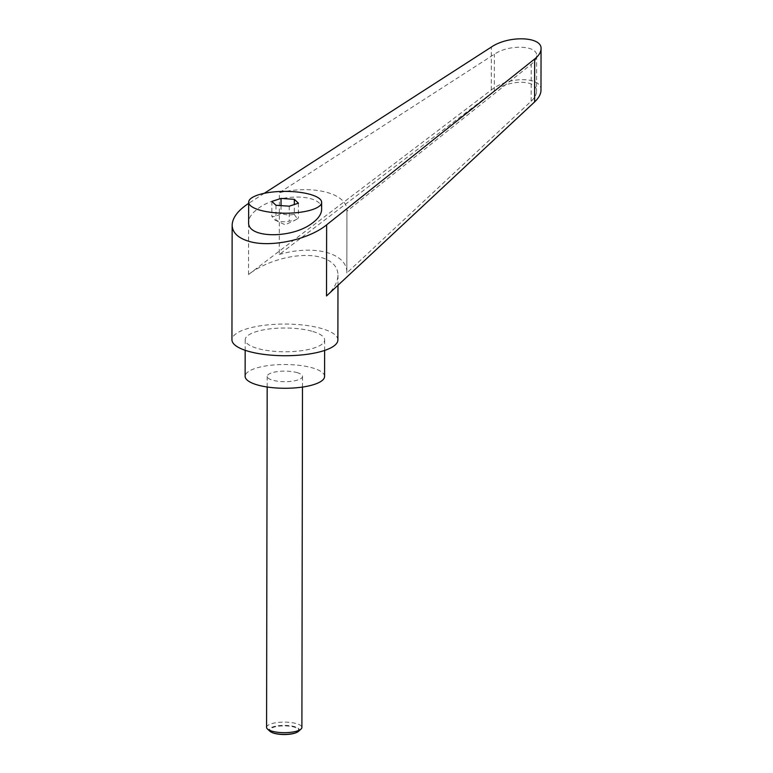 <?xml version="1.0" encoding="UTF-8"?>
<svg xmlns="http://www.w3.org/2000/svg" width="773" height="773" viewBox="0 0 773 773"><rect width="100%" height="100%" fill="white"/><g stroke="black" fill="none" stroke-linecap="round" stroke-linejoin="round"><path stroke-width="0.58" stroke-dasharray="3.87 2.9" d="M266.579 727.364A17.653 5.276 -179.9 0 1 277.121 722.552A17.653 5.276 -179.9 0 1 296.156 723.518A17.653 5.276 -179.9 0 1 301.895 727.422M298.523 731.316A15.045 4.503 0.1 0 0 294.387 726.581A15.045 4.503 0.1 0 0 276.058 726.098A15.045 4.503 0.1 0 0 269.941 731.268M296.764 372.518A17.653 5.276 -179.9 0 1 302.504 376.422A17.653 5.276 -179.9 0 1 291.972 381.234A17.653 5.276 -179.9 0 1 272.937 380.277A17.653 5.276 -179.9 0 1 267.197 376.364A17.653 5.276 -179.9 0 1 277.739 371.552A17.653 5.276 -179.9 0 1 296.764 372.518M271.845 732.418A14.474 4.329 -179.9 0 1 275.062 726.842A14.474 4.329 -179.9 0 1 294.001 727.026A14.474 4.329 -179.9 0 1 296.619 732.456M321.636 209.493C323.153 193.453 278.695 192.748 258.201 208.488L254.578 211.435C250.674 215.107 248.693 218.73 248.635 222.295M337.878 339.985A52.97 15.837 0.1 0 0 320.65 328.254A52.97 15.837 0.1 0 0 263.564 325.365A52.97 15.837 0.1 0 0 231.948 339.801M540.984 90.315C542.124 76.256 508.508 76.063 491.27 90.026L248.519 274.521C267.729 259.535 301.219 251.563 320.776 257.322C331.984 260.617 337.724 266.521 337.994 275.033C337.849 281.865 334.023 288.841 326.515 295.962M324.573 376.461A39.723 11.875 0.1 0 0 311.654 367.668A39.723 11.875 0.1 0 0 268.84 365.494A39.723 11.875 0.1 0 0 245.128 376.325M311.722 331.163A39.723 11.875 0.1 0 0 268.907 328.998A39.723 11.875 0.1 0 0 245.186 339.82A39.723 11.875 0.1 0 0 258.114 348.613A39.723 11.875 0.1 0 0 300.929 350.787A39.723 11.875 0.1 0 0 324.641 339.956A39.723 11.875 0.1 0 0 311.722 331.163M294.3 214.285C295.663 216.933 297.035 218.228 298.407 218.17L295.151 220.141L289.237 221.155C284.802 222.209 280.377 221.909 275.961 220.257L274.869 220.005L271.854 216.382L272.473 216.411C275.246 216.614 278.096 215.609 281.024 213.387C285.45 215.039 289.875 215.338 294.3 214.285L294.32 204.536M279.285 254.51C314.244 244.094 347.715 253.244 346.826 272.985L531.148 101.224C534.694 97.862 536.501 94.567 536.568 91.34C537.544 79.387 508.963 79.223 494.314 91.098L279.285 254.51L279.401 192.68L494.372 54.226C509.03 44.148 537.602 45.172 536.626 55.753C536.559 58.613 534.752 61.482 531.206 64.352L346.932 211.164C347.821 193.675 314.35 184.515 279.401 192.68M346.826 273.082L346.932 211.251M264.26 193.318L248.664 203.367M271.883 201.405L271.854 216.382M275.98 205.289L275.961 220.257M281.034 205.628L281.024 213.387M298.436 203.193L298.407 218.17M289.257 206.178L289.237 221.155M248.519 274.521L248.645 203.376M531.148 101.224L531.206 64.352M494.314 91.098L494.372 54.226M491.27 90.026L491.348 47.066M302.485 387.07L302.504 376.422M245.186 339.82L245.167 350.295M274.869 220.005L285.111 224.759L295.151 220.141M536.626 55.753L536.568 91.34M346.932 211.164L346.826 272.985M324.641 339.956L324.621 350.44M337.994 275.033L337.975 285.276M267.178 387.002L267.197 376.364"/><path stroke-width="1.16" d="M302.485 387.07L301.895 727.422A17.653 5.276 -179.9 0 1 301.006 729.074A17.653 5.276 -179.9 0 1 272.328 731.268A17.653 5.276 -179.9 0 1 267.468 729.016A17.653 5.276 -179.9 0 1 266.579 727.364L267.178 387.002M267.468 729.016L269.941 731.268A15.045 4.503 0.1 0 0 271.594 732.302A15.045 4.503 0.1 0 0 274.086 733.191A15.045 4.503 0.1 0 0 296.871 732.35A15.045 4.503 0.1 0 0 298.523 731.316L301.006 729.074M296.619 732.456A14.474 4.329 -179.9 0 1 296.378 732.572A14.474 4.329 -179.9 0 1 274.473 733.384A14.474 4.329 -179.9 0 1 272.077 732.533A14.474 4.329 -179.9 0 1 271.845 732.418M258.221 194.893A36.486 10.909 0.1 0 0 248.664 202.236A36.486 10.909 0.1 0 0 271.941 212.449A36.486 10.909 0.1 0 0 312.089 209.705A36.486 10.909 0.1 0 0 321.645 202.362A36.486 10.909 0.1 0 0 298.368 192.148A36.486 10.909 0.1 0 0 258.221 194.893M248.664 202.236L248.635 222.295C247.109 238.335 291.566 239.031 312.06 223.3C318.302 218.74 321.491 214.14 321.636 209.493L321.645 202.362M248.664 203.367L248.645 203.376C237.92 210.459 232.422 217.735 232.151 225.194L231.948 339.801A52.97 15.837 0.1 0 0 249.177 351.522A52.97 15.837 0.1 0 0 306.263 354.421A52.97 15.837 0.1 0 0 337.878 339.985L337.975 285.276M232.151 225.194C232.422 232.76 238.161 238.181 249.37 241.456C270.811 247.814 308.727 239.649 326.641 224.827L534.674 58.98C538.849 55.598 540.974 52.226 541.052 48.854C542.202 36.418 508.576 35.21 491.348 47.066L264.26 193.318M245.167 350.295L245.128 376.325A39.723 11.875 0.1 0 0 258.047 385.118A39.723 11.875 0.1 0 0 300.861 387.292A39.723 11.875 0.1 0 0 324.573 376.461L324.621 350.44M541.052 48.854L540.984 90.315C540.897 94.103 538.771 97.987 534.607 101.939L326.515 295.962L326.641 224.827M289.257 206.178L275.98 205.289L271.883 201.405L281.053 198.419L294.329 199.318L298.436 203.193L289.257 206.178M281.053 198.419L281.034 205.628M294.329 199.318L294.32 204.536M534.607 101.939L534.674 58.98M272.077 732.533L271.594 732.302M296.378 732.572L296.871 732.35"/></g></svg>
